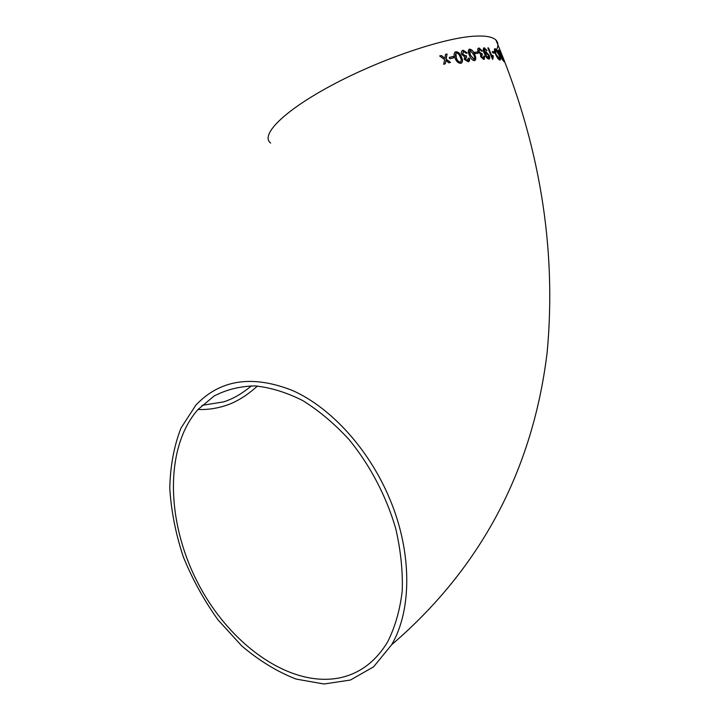 <?xml version="1.0" encoding="UTF-8"?>
<svg xmlns="http://www.w3.org/2000/svg" width="720" height="720" viewBox="0 0 720 720"><rect width="100%" height="100%" fill="white"/><g stroke="black" fill="none" stroke-linecap="round" stroke-linejoin="round"><path stroke-width="1.08" d="M480.663 54.369L480.645 56.727L483.687 59.454L484.596 56.322L483.633 56.124L483.354 58.275L481.572 56.664L482.319 54.711L481.86 53.379L481.32 53.577L479.061 51.57L479.493 49.167L481.698 51.273L482.481 51.03L479.025 47.988C477.693 48.24 477.405 49.473 478.152 51.705L480.654 54.342M496.557 49.851C498.528 45.747 498.321 42.48 495.927 40.041C492.669 36.837 485.505 35.541 474.444 36.171C443.394 37.854 380.124 59.328 331.803 85.248C283.32 111.168 259.965 135.234 270.666 143.055M389.799 499.05C369.099 449.316 331.065 407.745 292.734 390.591C252.342 374.634 220.041 379.503 195.831 405.171L180.945 428.13C173.943 446.31 170.217 466.407 169.785 488.421C171.207 511.011 175.698 533.781 183.258 556.722C192.42 579.285 204.039 600.372 218.097 619.983L241.704 645.867C259.02 660.6 277.128 671.661 296.028 679.068L324.018 684L350.442 680.031L373.563 666.846L391.644 644.751C412.065 610.074 412.155 552.123 389.799 499.05M453.789 57.78L453.213 56.439L449.19 57.438L449.775 58.779L453.789 57.78M460.872 63.333C462.87 62.136 463.041 59.976 461.403 56.853C460.314 53.613 458.46 51.894 455.841 51.723C453.744 52.929 453.519 55.107 455.157 58.266C456.318 61.542 458.226 63.234 460.872 63.333M463.131 50.22L467.235 52.938L466.209 53.334L463.59 51.417L462.798 54.072L465.489 55.872L466.191 55.575L466.641 56.934L465.489 59.157L467.604 60.606L468.189 58.248L469.404 58.302C469.944 60.246 469.53 61.407 468.144 61.785L464.31 59.364L464.553 56.799L461.637 54.351C460.908 52.056 461.403 50.679 463.131 50.22L467.127 52.983M474.543 60.642C476.172 59.634 476.199 57.582 474.642 54.486C473.571 51.318 471.906 49.527 469.647 49.104C467.928 50.103 467.856 52.173 469.422 55.305C470.547 58.509 472.257 60.282 474.543 60.642M478.035 53.289L477.477 51.966L474.57 52.317L475.137 53.649L478.035 53.289M485.082 53.19L485.901 51.669L489.132 55.314C490.032 57.609 489.942 58.878 488.853 59.139C487.089 58.617 485.64 56.844 484.506 53.82C482.958 50.49 482.868 48.456 484.236 47.727L487.071 50.526L486.351 50.634L484.677 48.897C483.894 49.563 484.029 50.994 485.064 53.19L484.974 52.974M492.498 59.265L493.362 56.583L492.822 55.278L492.183 56.808L488.529 47.925L487.818 47.898L492.498 59.265M492.255 51.579L492.795 52.884L494.649 53.109L494.118 51.804L492.255 51.579M499.23 54.801C497.79 51.327 496.431 49.302 495.162 48.699C494.01 48.69 494.109 50.445 495.441 53.964C496.971 57.492 498.42 59.535 499.77 60.102C500.832 60.147 500.652 58.383 499.23 54.801L499.131 54.864C500.256 57.618 500.607 59.364 500.166 60.084M498.708 50.148C497.961 49.626 497.988 50.508 498.807 52.821L500.994 57.915L504.162 61.812L499.788 50.823L498.609 50.211L499.689 50.877L504 61.695M447.084 53.991L445.491 54.405L444.933 58.347L441.369 55.503L439.65 55.98L444.681 59.697L443.646 64.269L445.311 63.801L445.932 60.453L448.848 62.847L450.468 62.415L446.175 59.112L447.084 53.991L446.076 59.184L450.333 62.451M338.931 678.015C359.406 673.902 375.669 661.788 387.729 641.691C395.136 626.967 399.969 610.047 402.237 590.922C402.876 570.87 400.698 550.035 395.685 528.408C386.226 496.017 369.945 465.066 349.038 439.533C334.422 423.657 318.987 410.67 302.742 400.572C286.407 392.355 270.459 387.468 254.916 385.902C239.913 386.235 226.26 389.637 213.966 396.117L198.027 409.482C164.511 447.435 166.086 521.505 197.703 582.651C229.104 643.851 288.972 687.492 338.931 678.015M445.932 60.453L445.221 63.828M439.686 56.007L441.27 55.566L444.933 58.347M445.482 54.441L446.985 54.054M501.03 56.61L501.237 57.969L503.226 60.363L501.336 57.906L501.399 56.646L502.02 57.006L503.325 60.3M498.87 51.417L499.131 53.055L501.408 55.782L499.23 52.992L499.221 51.435L499.959 51.867L501.507 55.719M494.631 48.789L495.063 48.762C496.323 49.347 497.682 51.372 499.131 54.864M495.297 50.076L495.909 54.126L499.527 58.788M496.008 54.063C494.964 51.39 494.856 50.031 495.693 50.004L498.753 54.612C499.887 57.375 500.049 58.77 499.248 58.797L495.909 54.126M492.291 51.651L494.019 51.867L494.523 53.091M487.845 47.961L488.43 47.988L492.183 56.808M492.741 55.377L493.254 56.646L492.813 59.274M485.478 51.822L489.033 55.377L489.258 59.04M485.064 53.19L484.353 49.014M483.66 47.916L486.954 50.544M485.928 53.109L486.018 55.548L488.484 57.924M486.117 55.485L486.252 52.992L488.367 55.314L488.304 57.969L486.018 55.548M479.025 47.988L482.364 51.066M478.35 48.222L478.926 48.051M479.061 51.57L481.221 53.64L481.761 53.442L482.202 54.72M479.097 49.32L478.953 51.633M481.572 56.664L483.579 58.221M481.689 54.882L481.473 56.727M483.66 56.214L484.497 56.385L484.326 59.319M474.588 52.362L477.378 52.029L477.909 53.307M468.954 49.365L469.548 49.167C471.771 49.545 473.436 51.345 474.543 54.549C475.812 57.078 476.001 59.04 475.101 60.444M469.755 50.445L470.394 55.188L474.318 59.364M470.502 55.125C469.296 52.884 469.179 51.273 470.142 50.292L473.634 54.63C474.831 56.862 474.966 58.473 474.048 59.454L470.394 55.188M462.24 50.58L463.023 50.283M462.798 54.072L465.381 55.935L466.092 55.638L466.524 56.961M463.086 51.633L462.699 54.135M465.489 59.157L467.919 60.489M465.831 57.213L465.39 59.22M468.207 58.32L469.305 58.365L468.774 61.551M454.995 52.092L455.742 51.786C458.325 51.921 460.179 53.631 461.304 56.916C462.645 59.463 462.735 61.506 461.565 63.045M455.913 53.118L456.345 58.023C457.083 60.426 458.388 61.821 460.26 62.208L460.701 62.01M456.345 52.92C458.199 53.352 459.477 54.756 460.188 57.114C461.466 59.355 461.52 61.029 460.359 62.136C458.478 61.74 457.173 60.345 456.444 57.96C455.166 55.719 455.13 54.036 456.345 52.92M449.208 57.465L453.105 56.502L453.672 57.807M251.487 385.83C239.04 396.144 230.058 399.771 223.731 401.85L201.996 405.378M495.927 40.041C539.712 143.865 556.794 247.923 547.173 352.233C534.753 455.004 491.454 559.107 391.644 644.751M198.027 409.482C206.955 409.869 216.054 408.6 225.324 405.666C235.989 402.291 246.69 395.748 257.418 386.046"/></g></svg>
